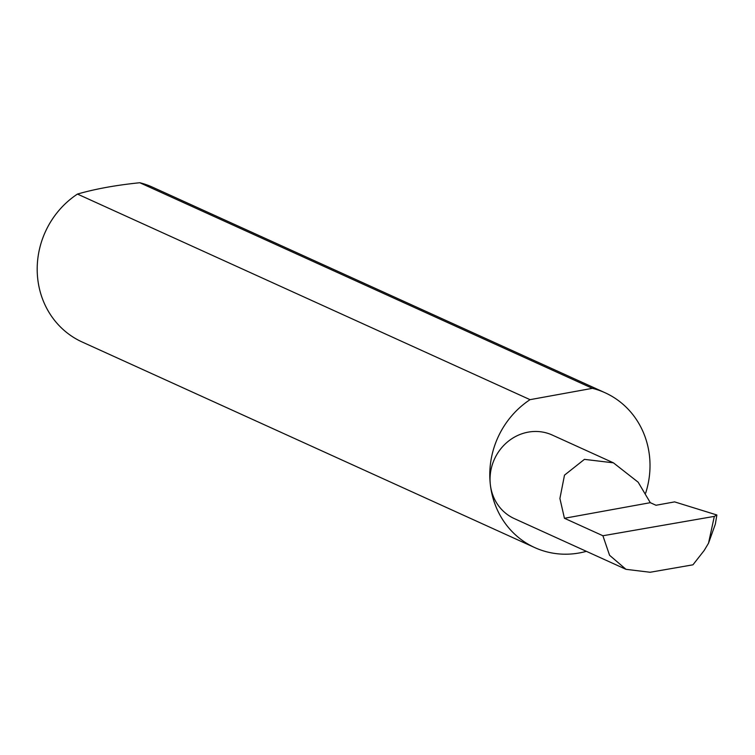 <?xml version="1.0" encoding="UTF-8"?>
<svg xmlns="http://www.w3.org/2000/svg" width="755" height="755" viewBox="0 0 755 755"><rect width="100%" height="100%" fill="white"/><g stroke="black" fill="none" stroke-linecap="round" stroke-linejoin="round"><path stroke-width="1.13" d="M650.3 502.679L638.154 482.2L613.419 462.834L584.427 459.361L564.495 475.15L559.908 498.489L564.438 518.279L650.3 502.679L656.001 505.265L674.611 501.886L716.873 514.985L714.324 516.382L602.905 535.748L609.559 555.265L625.98 569.327L650.121 572.262L692.948 564.816L704.17 550.489L708.511 543.241L714.324 516.382M645.667 493.072A85.032 79.067 114.4 0 0 649.46 455.709A85.032 79.067 114.4 0 0 605.066 392.742L152.482 187.155A85.032 79.067 114.4 0 0 139.807 182.738C116.043 185.154 95.262 188.929 77.454 194.073L530.038 399.659A85.032 79.067 114.4 0 0 490.344 484.616A45.885 42.667 -65.6 0 1 508.247 441.326A45.885 42.667 -65.6 0 1 552.245 435.04L613.419 462.834M77.454 194.073A85.032 79.067 114.4 0 0 37.75 279.029A85.032 79.067 114.4 0 0 82.144 341.996L534.729 547.583A85.032 79.067 114.4 0 0 586.38 551.339M625.98 569.327L514.297 518.591A45.885 42.667 -65.6 0 1 490.344 484.616A85.032 79.067 114.4 0 0 534.729 547.583M716.873 514.985L715.344 524.112L708.511 543.241M602.905 535.748L564.438 518.279M139.807 182.738L592.401 388.334A85.032 79.067 114.4 0 1 605.066 392.742M530.038 399.659L592.401 388.334"/></g></svg>
